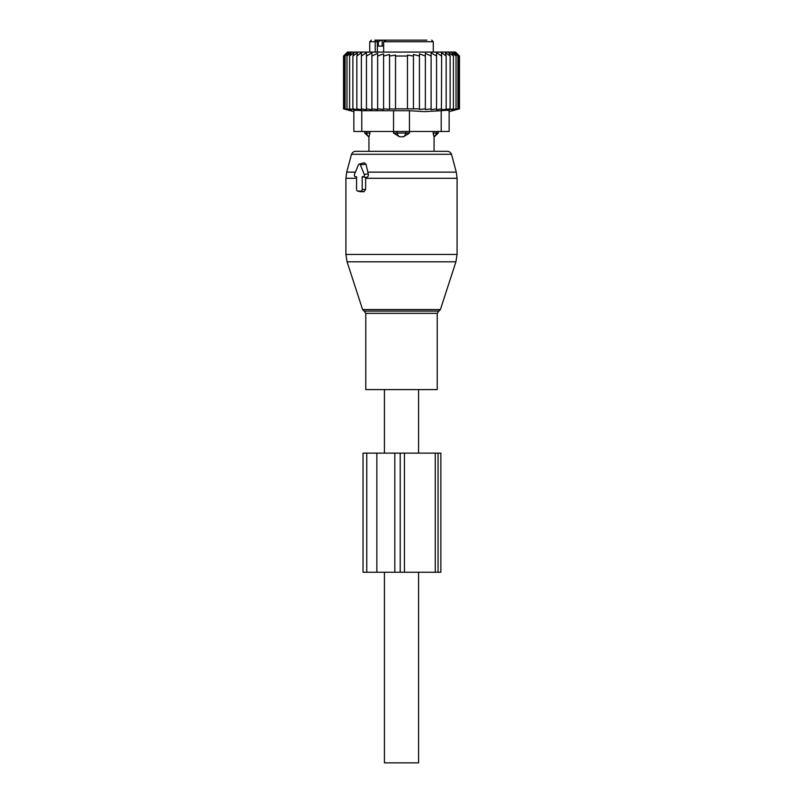 <?xml version="1.0" encoding="UTF-8"?>
<svg xmlns="http://www.w3.org/2000/svg" width="803" height="803" viewBox="0 0 803 803"><rect width="100%" height="100%" fill="white"/><g stroke="black" fill="none" stroke-linecap="round" stroke-linejoin="round"><path stroke-width="1.2" d="M355.488 176.75L356.572 176.75L356.572 189.458A1.586 1.124 -90 0 0 357.696 191.044L361.069 191.044A1.586 1.124 -90 0 0 362.193 189.458L365.656 189.458L365.666 177.483L366.288 177.503C368.015 176.911 368.667 175.716 368.246 173.93L366.027 164.224L364.171 162.798L359.182 164.063A1.586 1.124 -90 0 0 358.409 164.836L354.514 174.361A1.586 1.124 -90 0 0 355.488 176.75L356.572 177.021M359.182 164.063A1.586 1.124 -90 0 1 360.356 164.836L364.241 174.361A1.586 1.124 -90 0 1 363.277 176.75L362.193 176.75L362.193 189.458M411.558 389.585L365.766 389.585L365.766 313.351L437.233 313.351L437.233 389.585L411.558 389.585M351.503 154.276L451.497 154.276C449.379 150.251 446.338 151.516 447.662 151.335L355.338 151.335C356.662 151.516 353.621 150.251 351.503 154.276L346.715 172.133L345.912 178.296L345.912 254.451L457.088 254.451L455.923 261.808L347.077 261.808L345.912 254.451M360.015 191.616L363.91 191.756L365.656 189.458M362.193 176.75L365.666 177.483M366.449 52.647L361.37 56.029L361.37 108.857L366.449 109.77L366.449 52.647L366.449 56.029L371.899 52.908L371.899 109.7L366.449 108.857M347.047 52.596L343.523 56.029L343.523 108.857L347.047 109.78L343.905 108.857L343.905 56.029L347.047 52.596M361.37 56.029L361.551 52.596L356.833 56.029L357.546 52.596L352.878 56.029L354.123 52.596L349.576 56.029L351.333 52.596L346.956 56.029L349.205 52.596L345.059 56.029L347.769 52.596L343.905 56.029M353.852 131.481L353.852 110.714L353.852 131.481L449.148 131.481L449.148 111.627L459.477 108.857L455.953 109.78L459.095 108.857L455.231 109.78L457.941 108.857L453.795 109.78L456.044 108.857L451.667 109.78L453.424 108.857L448.877 109.78L450.122 108.857L441.449 109.78L441.63 56.029L436.551 52.647L436.551 56.029L431.101 52.908L431.101 56.029L425.359 53.319L425.359 56.029L419.417 53.851L419.417 56.029L413.455 54.474L413.455 56.029L407.462 55.096L407.462 56.029L395.538 56.029L395.538 55.096L389.545 56.029L389.545 54.474L383.583 56.029L383.583 53.851L377.641 56.029L377.641 53.319L371.899 56.029M459.477 108.857L459.477 56.029L455.502 52.065L347.498 52.065L343.523 56.029M343.905 108.857L347.769 109.78L345.059 108.857L349.205 109.78L346.956 108.857L351.333 109.78L349.576 108.857L354.123 109.78L352.878 108.857L357.546 109.78L356.833 108.857L361.551 109.78L361.37 108.857M345.059 56.029L345.059 108.857M346.956 56.029L346.956 108.857M349.576 56.029L349.576 108.857M352.878 56.029L352.878 108.857M356.833 56.029L356.833 108.857M371.899 108.857L377.641 109.589L377.641 56.029M377.641 108.857L383.583 109.449L383.583 56.029M383.583 108.857L389.545 109.278L389.545 56.029M389.545 108.857L395.538 109.108L395.538 56.029M395.538 108.857L407.462 108.857L407.462 56.029M407.462 108.857L413.455 108.857L413.455 56.029M413.455 108.857L419.417 108.857L419.417 56.029M419.417 108.857L419.417 109.449L425.359 108.857L425.359 56.029M425.359 108.857L425.359 109.589L431.101 108.857L431.101 56.029M436.551 109.77L436.551 108.857L436.551 109.77L441.63 108.857M431.101 108.857L431.101 109.7L436.551 108.857L436.551 56.029M409.45 133.067L405.916 133.067A6.354 4.417 90 0 1 403.507 136.771L409.45 133.067L409.44 110.714L424.355 111.627L441.208 110.714C446.297 110.172 448.947 110.172 449.148 110.714L449.148 131.481M459.095 108.857L459.095 56.029L455.953 52.596L459.477 56.029M459.095 56.029L455.231 52.596L457.941 56.029L457.941 108.857M456.044 108.857L456.044 56.029L453.795 52.596L457.941 56.029M453.424 108.857L453.424 56.029L451.667 52.596L456.044 56.029M450.122 108.857L450.122 56.029L448.877 52.596L453.424 56.029M446.167 108.857L446.167 56.029L445.454 52.596L450.122 56.029M446.167 56.029L441.449 52.596L441.63 56.029M361.792 131.481L361.792 110.714L409.44 110.714M361.792 110.714C356.703 110.172 354.053 110.172 353.852 110.714M438.267 131.481L438.267 133.067L433.078 133.067L434.001 136.771A6.354 4.567 -90 0 0 436.491 133.067L436.491 131.481M433.078 131.481L434.001 136.771M383.643 46.102L378.323 46.102L378.323 41.736L381.586 40.15L389.114 40.15M412.622 40.15L418.172 40.15M387.819 40.15L390.378 40.15M426.945 40.15L386.173 40.15L383.643 41.736L383.643 52.065M377.35 52.065L377.35 41.736A1.586 1.124 -90 0 0 376.226 40.15L375.503 40.15L375.222 41.736L375.222 52.065M376.226 40.15L381.586 40.15M375.503 40.15L374.81 40.15M407.874 40.15L395.126 40.15M368.999 136.771L369.922 133.067L368.999 136.771A6.354 4.567 90 0 1 366.509 133.067L364.733 133.067L368.938 137.042L368.938 151.335M403.507 136.771L399.492 136.771A6.354 4.417 -90 0 1 397.084 133.067L393.55 133.067L399.492 136.771M393.56 110.714L393.55 133.067M369.922 131.481L369.922 133.067L366.509 133.067L366.509 131.481M405.916 131.481L405.916 133.067L397.084 133.067L397.084 131.481M376.858 453.123L400.205 453.123L400.205 572.248L363.026 572.248L363.026 453.123L376.858 453.123L376.858 572.248M400.205 453.123L404.451 453.123L404.451 572.248L400.205 572.248M435.266 453.123L435.266 572.248L440.857 572.248L440.857 453.123L404.451 453.123M435.266 572.248L404.451 572.248M384.426 572.248L384.426 762.85L418.574 762.85L418.574 572.248M440.415 309.546L438.88 311.082L364.12 311.082L362.585 309.546L440.415 309.546L455.923 261.808M457.088 254.451L457.088 178.296L365.656 178.296M457.088 178.296L456.285 172.133L367.744 172.133M355.428 172.133L346.715 172.133M360.356 164.836L366.027 164.224M364.241 174.361L368.246 173.93M363.277 176.75L366.288 177.503M356.572 178.296L345.912 178.296M361.069 191.044L363.91 191.756M357.696 191.044L360.537 191.756M441.208 131.481L441.208 110.714M378.323 41.736L369.731 41.736L369.731 52.065M382.198 46.102L382.198 40.15M431.683 40.15L433.269 41.736L383.643 41.736M394.825 453.123L394.825 572.248M438.067 453.123L438.067 572.248M366.75 453.123L366.75 572.248M362.585 309.546L347.077 261.808M364.12 311.082L365.766 313.351M438.88 311.082L437.233 313.351M451.497 154.276L456.285 172.133M355.297 176.72L356.572 177.051M357.496 191.014L360.266 191.716M353.852 111.627L343.523 108.857M438.267 133.067L434.062 137.042L434.062 151.335M369.731 41.736L371.317 40.15M433.269 41.736L433.269 52.065M364.733 131.481L364.733 133.067M384.426 453.123L384.426 389.585M418.574 453.123L418.574 389.585"/></g></svg>
